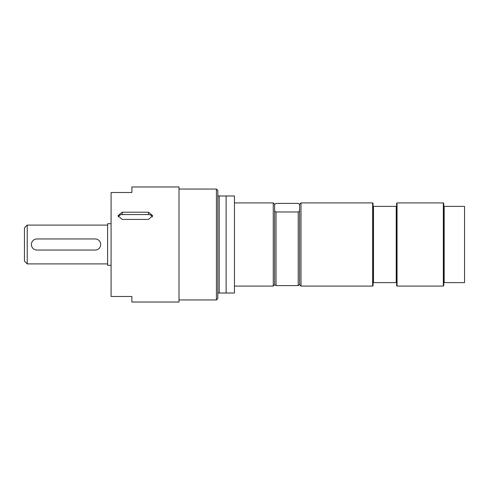 <?xml version="1.0" encoding="UTF-8"?>
<svg xmlns="http://www.w3.org/2000/svg" width="489" height="489" viewBox="0 0 489 489"><rect width="100%" height="100%" fill="white"/><g stroke="black" fill="none" stroke-linecap="round" stroke-linejoin="round"><path stroke-width="0.73" d="M111.082 223.705L107.617 223.705L107.617 265.295L111.082 265.295M107.617 263.907L27.225 263.907L24.45 261.132L24.45 227.868L27.225 225.093L27.225 263.907M95.141 238.956L36.926 238.956A5.544 5.544 0 0 0 31.382 244.5A5.544 5.544 0 0 0 36.926 250.044L95.141 250.044A5.544 5.544 0 0 0 100.685 244.5A5.544 5.544 0 0 0 95.141 238.956M300.986 286.083L300.986 202.917L299.598 204.304L299.598 210.985L298.211 211.981L276.034 211.981L274.647 210.985L274.647 284.622L276.034 285.619L298.211 285.619L299.598 284.622L300.986 286.083L372.649 286.083L372.649 202.917L373.064 203.332L373.064 282.618L396.628 282.618L396.628 285.668L397.044 286.083L443.34 286.083L443.34 202.917L397.044 202.917L397.044 286.083M274.647 284.622L273.265 286.083L273.265 202.917L234.451 202.917M274.647 204.378L276.034 203.381L298.211 203.381L299.598 204.378M273.265 202.917L274.647 204.304L274.647 210.985M299.598 210.985L299.598 284.622M298.211 211.981L298.211 285.619M276.034 211.981L276.034 285.619M373.064 282.618L373.064 285.668L372.649 286.083M397.044 202.917L396.628 203.332L396.628 206.382L373.064 206.382M373.48 206.382L373.48 282.618M396.212 282.618L396.212 206.382M396.628 206.382L396.628 282.618M217.819 293.015L217.819 298.559L216.431 299.946L216.431 189.054L217.819 190.441L217.819 293.015L234.451 293.015L234.451 195.985L217.819 195.985M219.2 195.985L219.2 293.015M226.132 195.985L226.132 293.015M443.34 286.083L443.755 285.668L443.755 203.332L443.34 202.917M443.755 282.618L464.55 282.618L464.55 206.382L444.171 206.382L444.171 282.618M444.171 206.382L443.755 206.382M111.082 192.519L111.082 296.481L131.877 296.481L131.877 302.025L179.005 302.025L179.005 186.975L131.877 186.975L131.877 192.519L111.082 192.519M122.171 219.414L118.014 215.735L122.171 212.214L148.509 212.214L152.666 215.735L148.509 219.414L122.171 219.414M152.427 216.957A4.156 3.6 0 0 0 148.509 214.561L122.171 214.561A4.156 3.6 0 0 0 118.259 216.957M168.057 302.025L173.32 302.025M122.171 212.214L122.171 214.561M148.509 212.214L148.509 214.561M27.225 225.093L107.617 225.093M234.451 286.083L273.265 286.083M300.986 202.917L372.649 202.917M179.005 299.946L216.431 299.946M179.005 189.054L216.431 189.054"/></g></svg>
